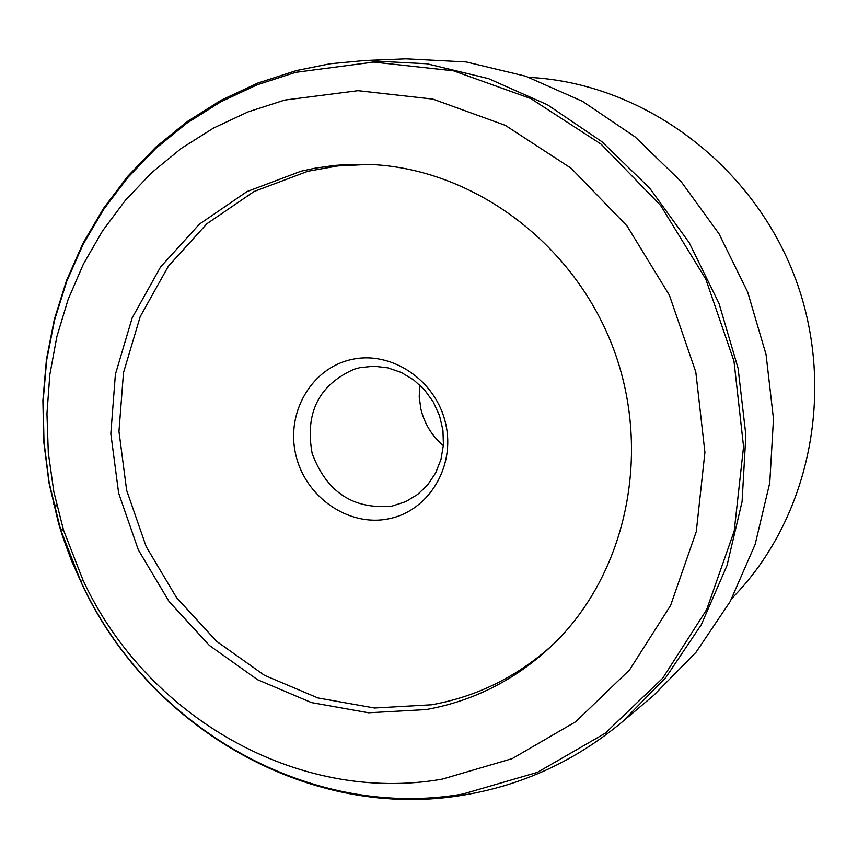 <?xml version="1.0" encoding="UTF-8"?>
<svg xmlns="http://www.w3.org/2000/svg" width="858" height="858" viewBox="0 0 858 858"><rect width="100%" height="100%" fill="white"/><g stroke="black" fill="none" stroke-linecap="round" stroke-linejoin="round"><path stroke-width="1.29" d="M555.126 642.513L548.852 648.251C514.543 678.045 475.471 696.889 431.617 704.783L374.506 708L317.889 697.94L264.446 675.3L216.645 641.344L176.641 597.769L146.192 546.653L126.662 490.358L118.962 431.467L123.498 372.662L140.176 316.677L168.372 266.195L206.928 223.713L254.14 191.473L307.85 171.268L337.644 165.948L368.94 164.404M351.523 359.513C311.422 368.082 285.671 412.773 295.817 454.858C305.373 497.072 348.445 527.08 388.481 518.833C428.657 511.207 455.834 466.462 445.602 423.423C435.971 380.255 391.473 350.311 351.523 359.513M359.942 367.642L354.268 369.165C318.79 384.867 304.751 412.998 312.173 453.539C326.684 492.202 353.303 509.727 392.052 506.102L405.845 501.598L417.717 494.401L427.82 484.684L435.692 472.844L440.98 459.416L443.425 444.97L442.932 430.158L439.511 415.626L433.311 402.027L424.603 389.961L413.781 379.976L401.329 372.479L387.805 367.825L373.809 366.194L359.942 367.642M419.744 384.974L419.219 397.007L420.87 408.998C424.442 423.745 431.939 435.961 443.382 445.667M731.949 598.305C811.014 518.071 837.44 386.25 793.789 274.26C750.214 162.248 641.591 83.012 529.096 77.381M364.586 60.532L405.941 58.827L466.151 61.937L525.718 76.223L582.646 101.426L635.027 136.862L681.038 181.478L719.047 233.837L747.726 292.203L766.065 354.59L773.476 418.876L769.765 482.85L755.147 544.38L730.244 601.447L696.031 652.252L653.775 695.27L622.157 721.975C575.407 760.832 522.736 785.167 464.178 794.98C312.205 821.353 152.413 730.716 83.87 588.277L71.579 560.875L62.945 537.387L58.473 523.048L48.97 482.7L43.758 441.645L42.9 400.386L46.439 359.416L54.365 319.23L66.602 280.309L83.054 243.168L103.561 208.279L127.906 176.115L155.834 147.115L187.023 121.697L221.107 100.247L257.679 83.119L296.278 70.592L330.051 63.782L364.586 60.532L426.909 63.771L488.588 78.646L547.608 104.869L601.941 141.742L649.688 188.17L689.178 242.664L718.993 303.389L738.095 368.296L745.859 435.135L742.084 501.63L727.005 565.54L701.265 624.763L665.872 677.434L622.157 721.975M82.84 579.708L63.503 530.072L53.861 491.859L48.316 452.906L46.954 413.706L49.818 374.721L56.907 336.454L68.147 299.388L83.441 264.007L102.638 230.77L125.536 200.139L151.855 172.544L181.317 148.391L213.556 128.046L248.155 111.862L284.695 100.086L358.033 90.68L432.893 99.11L505.308 125.354L571.278 168.35L627.037 225.965L669.358 295.131L695.806 372.04L704.911 452.359L696.278 531.585L670.624 605.373L629.622 669.819L575.772 721.696L512.183 758.633L442.299 779.118C298.091 804.59 145.849 716.687 82.84 579.708L81.07 582.11L83.977 588.105C152.263 730.04 311.486 820.334 462.87 794.036L537.333 772.393L605.201 733.247L662.751 678.152L706.66 609.609L734.201 531.059L743.564 446.664L733.965 361.079L705.802 279.14L660.649 205.47L601.136 144.187L530.737 98.563L453.496 70.817L373.691 62.087L295.581 72.351L257.132 84.824L220.699 101.888L186.744 123.252L155.673 148.563L127.853 177.456L103.593 209.491L83.162 244.251L66.763 281.252L54.569 320.023L46.675 360.07L43.147 400.89L43.994 441.999L49.196 482.904L60.575 529.493L81.07 582.11M301.19 171.16L315.304 168.147L334.427 165.444L348.938 164.414L368.425 164.382C471.117 167.975 571.685 241.184 612.065 345.034C652.552 448.831 627.97 570.774 554.761 642.878C518.114 678.453 475.246 700.686 426.158 709.566L368.554 712.773L311.465 702.584L257.582 679.729L209.384 645.441L169.037 601.469L138.331 549.892L118.629 493.103L110.832 433.687L115.39 374.367L132.175 317.889L160.585 266.956L199.442 224.099L247.04 191.548L301.19 171.16M53.4 503.882L56.939 506.038M63.503 530.072L60.575 529.493M368.425 164.382L360.435 164.425M554.761 642.878L548.852 648.251"/></g></svg>
